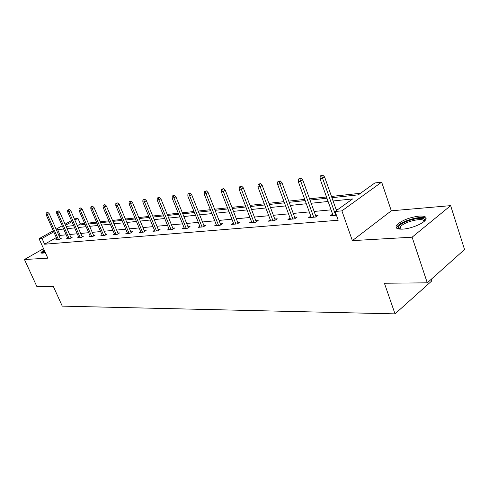 <?xml version="1.0" encoding="UTF-8"?>
<svg xmlns="http://www.w3.org/2000/svg" width="489" height="489" viewBox="0 0 489 489"><rect width="100%" height="100%" fill="white"/><g stroke="black" fill="none" stroke-linecap="round" stroke-linejoin="round"><path stroke-width="0.73" d="M402.753 229.133C396.854 229.335 394.831 228.002 396.689 225.148C401.524 220.508 408.987 217.489 419.061 216.089C425.265 215.783 427.368 217.147 425.369 220.172C422.551 223.962 410.491 228.742 402.753 229.133M45.312 252.587L42.409 253.161L40.972 252.55L44.053 249.8M43.527 248.644L24.45 259.512L47.83 258.168L39.047 238.711L53.283 230.753M427.282 282.825L412.111 237.189L450.638 205.637L464.55 249.537L427.282 282.825L384.409 283.235L395.02 313.871L62.274 306.138L53.319 286.407L36.877 286.56L24.45 259.512M74.389 218.956L77.934 218.314L74.86 220.038M84.701 223.479L80.392 223.95L77.934 218.314M360.527 193.253L331.493 196.437M326.511 196.981L309.574 198.84M304.726 199.371L288.73 201.12M284.005 201.639L268.883 203.296M264.28 203.803L249.965 205.368M245.472 205.863L231.908 207.348M227.519 207.831L214.653 209.237M210.374 209.708L198.155 211.046M193.974 211.505L182.36 212.776M178.271 213.228L167.226 214.433M163.228 214.873L152.715 216.028M148.803 216.456L138.784 217.55M134.952 217.972L125.398 219.017M121.645 219.433L112.531 220.429M108.858 220.832L100.153 221.786M96.547 222.183L88.234 223.094M331.939 197.697L358.309 194.848L374.898 182.947L381.664 182.14L341.89 210.863L335.112 211.486L352.612 198.931L333.095 200.967M450.638 205.637L391.304 210.808L381.664 182.14M431.292 279.243L431.836 280.882L395.02 313.871M310.796 216.126L308.62 217.654L315.46 217.055L318.198 215.117L315.533 215.356M270.295 219.83L268.29 221.187L274.494 220.643L277.22 218.791L274.763 219.011M233.473 223.18L231.609 224.402L237.263 223.907L239.971 222.122L237.691 222.33M199.842 226.23L198.106 227.336L203.277 226.878L205.961 225.166L203.84 225.356M169.011 229.017L167.391 230.026L172.14 229.61L174.787 227.96L172.813 228.137M140.643 231.578L139.12 232.501L143.497 232.116L146.113 230.527L144.261 230.692M114.45 233.938L113.02 234.781L117.067 234.427L119.64 232.898L117.904 233.051M90.196 236.12L88.851 236.902L92.604 236.572L95.135 235.093L93.503 235.24M67.671 238.137L66.4 238.864L69.89 238.559L72.384 237.128L70.838 237.269M338.351 209.164L336.071 209.378M331.077 209.848L314.121 211.444M309.268 211.902L293.247 213.412M288.516 213.858L273.369 215.288M268.754 215.722L254.414 217.073M249.916 217.501L236.321 218.779M231.927 219.194L219.035 220.411M214.738 220.814L202.495 221.969M198.302 222.361L186.664 223.461M182.562 223.846L171.486 224.891M167.476 225.27L156.932 226.26M153.008 226.633L142.965 227.581M139.12 227.941L129.542 228.846M125.777 229.2L116.633 230.062M112.941 230.411L104.212 231.23M100.593 231.572L92.25 232.361M88.705 232.697L80.728 233.449M77.25 233.773L69.615 234.494M66.198 234.818L60.214 235.38L59.114 236.004M56.327 237.581L44.615 244.219L338.205 220.233L335.112 211.486M56.999 239.097L55.764 239.799L59.132 239.5L61.602 238.094L60.104 238.229M78.729 237.147L77.421 237.898L81.04 237.587L83.552 236.132L81.963 236.273M102.091 235.05L100.71 235.863L104.603 235.521L107.158 234.017L105.471 234.164M127.287 232.782L125.814 233.663L130.025 233.296L132.617 231.737L130.826 231.896M154.536 230.325L152.965 231.285L157.525 230.887L160.154 229.268L158.247 229.439M184.102 227.654L182.421 228.705L187.379 228.271L190.044 226.596L187.996 226.78M216.285 224.738L214.488 225.9L219.891 225.423L222.587 223.681L220.392 223.876M251.456 221.541L249.524 222.831L255.441 222.312L258.161 220.496L255.796 220.704M290.056 218.027L287.966 219.463L294.476 218.895L297.208 217L294.653 217.226M332.599 214.127L330.332 215.753L336.432 215.221M44.615 244.219L42.011 238.443L39.047 238.711M391.304 210.808L352.361 240.631L412.111 237.189M352.361 240.631L341.89 210.863M56.082 229.188L62.201 225.771M65.061 224.17L71.467 220.588M63.643 229.041L57.678 229.665L56.571 230.282M53.772 231.853L42.011 238.443M328.107 201.486L311.169 203.253M306.316 203.76L290.313 205.423M285.588 205.918L270.454 207.495M265.845 207.972L251.523 209.469M247.024 209.934L233.455 211.352M229.066 211.804L216.187 213.149M211.902 213.595L199.677 214.867M195.49 215.307L183.864 216.517M179.775 216.945L168.717 218.094M164.714 218.51L154.194 219.61M150.276 220.013L140.245 221.059M136.413 221.462L126.847 222.458M123.094 222.85L113.968 223.797M110.288 224.182L101.571 225.093M97.965 225.466L89.64 226.334M86.101 226.7L78.142 227.532M74.67 227.892L67.054 228.687M66.058 226.431L73.668 225.612M77.134 225.233L85.086 224.378M88.625 223.993L96.944 223.094M100.551 222.703L109.255 221.761M112.935 221.364L122.048 220.38M125.801 219.977L135.355 218.944M139.188 218.528L149.212 217.446M153.124 217.024L163.644 215.887M167.641 215.453L178.693 214.261M182.782 213.815L194.396 212.562M198.577 212.11L210.796 210.79M215.081 210.325L227.953 208.937M232.336 208.461L245.906 206.994M250.399 206.511L264.714 204.964M269.323 204.463L284.445 202.831M289.17 202.318L305.167 200.588M310.02 200.068L326.958 198.234M71.938 221.676L65.538 225.258M80.392 223.95L78.362 225.105M60.214 235.38L57.678 229.665M60.361 238.803L49.157 213.62L47.347 214.604L58.466 239.561M46.803 212.886L47.806 212.342L46.131 212.978L46.803 212.886L47.347 214.604L46.149 214.757L57.256 239.665M49.157 213.62L47.806 212.342M46.131 212.978L46.149 214.757M71.101 237.862L59.78 212.208L57.953 213.204L69.187 238.62M57.396 211.462L58.411 210.906L56.706 211.554L57.396 211.462L57.953 213.204L56.712 213.369L67.934 238.73M59.78 212.208L58.411 210.906M56.706 211.554L56.712 213.369M82.238 236.89L70.795 210.747L68.955 211.755L80.3 237.648M68.381 209.983L69.401 209.42L67.665 210.081L68.381 209.983L68.955 211.755L67.665 211.926L78.998 237.764M70.795 210.747L69.401 209.42M67.665 210.081L67.665 211.926M42.574 253.149L44.578 250.961M44.89 251.658L43.454 253.027M44.45 250.686L41.522 253.131M399.44 229.096L398.7 228.51L398.462 227.458C398.786 221.896 425.626 214.61 424.605 220.435L424.366 221.211M423.92 221.59C424.868 216.792 403.828 221.596 400.289 226.902L399.715 228.082L400.014 229.152M426.157 218.717C423.291 214.732 401.059 220.814 397.251 226.535L396.53 228.106M93.784 235.881L82.219 209.225L80.361 210.258L91.822 236.639M79.774 208.448L80.807 207.88L79.029 208.546L79.774 208.448L80.361 210.258L79.022 210.435L90.471 236.755M82.219 209.225L80.807 207.88M79.029 208.546L79.022 210.435M105.765 234.836L94.077 207.654L92.207 208.699L103.784 235.594M91.602 206.853L92.641 206.272L90.832 206.957L91.602 206.853L92.207 208.699L90.813 208.882L102.384 235.716M94.077 207.654L92.641 206.272M90.832 206.957L90.813 208.882M118.204 233.754L106.394 206.016L104.512 207.079L116.205 234.506M103.888 205.203L104.939 204.61L103.087 205.307L103.888 205.203L104.512 207.079L103.063 207.269L114.744 234.634M106.394 206.016L104.939 204.61M103.087 205.307L103.063 207.269M131.131 232.63L119.2 204.31L117.299 205.392L129.108 233.375M116.663 203.479L117.721 202.88L115.832 203.595L116.663 203.479L117.299 205.392L115.795 205.594L127.598 233.51M119.2 204.31L117.721 202.88M115.832 203.595L115.795 205.594M144.579 231.456L132.525 202.544L130.606 203.644L142.537 232.202M129.952 201.694L131.021 201.083L129.084 201.81L129.952 201.694L130.606 203.644L129.047 203.852L140.96 232.336M132.525 202.544L131.021 201.083M129.084 201.81L129.047 203.852M158.577 230.24L146.394 200.698L144.463 201.823L156.504 230.973M143.79 199.83L144.866 199.206L142.886 199.952L143.79 199.83L144.463 201.823L142.837 202.036L154.866 231.12M146.394 200.698L144.866 199.206M142.886 199.952L142.837 202.036M173.155 228.974L160.85 198.778L158.901 199.922L171.064 229.702M158.21 197.886L159.292 197.256L157.269 198.014L158.21 197.886L158.901 199.922L157.207 200.142L169.353 229.848M160.85 198.778L159.292 197.256M157.269 198.014L157.207 200.142M188.351 227.66L175.924 196.78L173.962 197.935L186.236 228.375M173.253 195.863L174.341 195.221L172.269 195.991L173.253 195.863L173.962 197.935L172.189 198.173L184.451 228.528M175.924 196.78L174.341 195.221M172.269 195.991L172.189 198.173M204.213 226.285L191.657 194.689L189.683 195.869L202.073 226.988M188.95 193.748L190.05 193.094L187.923 193.888L188.95 193.748L189.683 195.869L187.837 196.113L200.209 227.147M191.657 194.689L190.05 193.094M187.923 193.888L187.837 196.113M220.771 224.854L208.094 192.501L206.113 193.705L218.614 225.539M205.356 191.541L206.462 190.869L204.28 191.682L205.356 191.541L206.113 193.705L204.182 193.962L216.664 225.71M208.094 192.501L206.462 190.869M204.28 191.682L204.182 193.962M238.088 223.357L225.288 190.215L223.296 191.443L235.906 224.023M222.513 189.231L223.626 188.546L221.395 189.377L222.513 189.231L223.296 191.443L221.272 191.712L233.87 224.2M225.288 190.215L223.626 188.546M221.395 189.377L221.272 191.712M256.212 221.798L243.296 187.825L241.291 189.078L253.999 222.44M240.484 186.81L241.597 186.12L239.304 186.969L240.484 186.81L241.291 189.078L239.17 189.353L251.872 222.623M243.296 187.825L241.597 186.12M239.304 186.969L239.17 189.353M275.197 220.166L262.159 185.319L260.148 186.596L272.96 220.777M259.317 184.274L260.435 183.564L258.082 184.439L259.317 184.274L260.148 186.596L257.929 186.89L270.729 220.973M262.159 185.319L260.435 183.564M258.082 184.439L257.929 186.89M295.105 218.461L281.957 182.69L279.94 183.992L292.85 219.035M279.072 181.615L280.197 180.893L277.776 181.786L279.072 181.615L279.94 183.992L277.605 184.298L290.503 219.243M281.957 182.69L280.197 180.893M277.776 181.786L277.605 184.298M316.01 216.67L302.752 179.928L300.735 181.254L313.73 217.208M299.836 178.815L300.961 178.082L298.473 178.998L299.836 178.815L300.735 181.254L298.278 181.578L311.267 217.422M302.752 179.928L300.961 178.082M298.473 178.998L298.278 181.578M336.469 210.514L324.629 177.018L322.606 178.375L335.68 215.288M321.676 175.875L322.801 175.129L321.371 175.319L320.24 176.071L321.676 175.875L322.606 178.375L320.02 178.717L333.088 215.515M324.629 177.018L322.801 175.129M320.24 176.071L320.02 178.717M396.689 225.148L397.184 226.627M401.053 229.188L400.289 226.902M399.941 229.06L398.7 228.51"/></g></svg>
